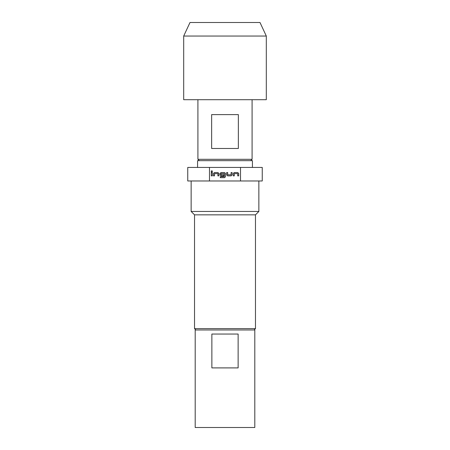 <?xml version="1.0" encoding="UTF-8"?>
<svg xmlns="http://www.w3.org/2000/svg" width="450" height="450" viewBox="0 0 450 450"><rect width="100%" height="100%" fill="white"/><g stroke="black" fill="none" stroke-linecap="round" stroke-linejoin="round"><path stroke-width="0.67" d="M211.168 171.377C211.584 170.567 212.001 170.567 212.422 171.377C212.001 172.181 211.584 172.181 211.168 171.377M254.801 329.974L254.801 427.5L195.199 427.5L195.199 329.974L254.801 329.974M195.879 329.974L194.524 328.618L194.524 214.841L191.138 211.455L191.138 180.979M254.121 329.974L255.476 328.618L255.476 214.841L258.863 211.455L258.863 180.979M240.519 180.979L262.249 180.979L262.249 167.434L240.519 167.434L240.519 180.979L209.481 180.979L209.481 167.434L240.519 167.434M259.999 22.5L266.31 36.045L183.69 36.045L190.001 22.5L259.999 22.5M199.266 160.661L197.91 159.306L197.91 99.709M250.734 160.661L252.09 159.306L252.09 99.709M266.31 36.045L266.31 99.709L183.69 99.709L183.69 36.045M252.428 167.434L252.428 160.661L197.572 160.661L197.572 167.434M197.91 159.306L252.09 159.306M238.359 114.609L238.359 148.472L211.641 148.472L211.641 114.609L238.359 114.609M209.481 167.434L187.751 167.434L187.751 180.979L209.481 180.979M233.263 175.871L233.263 173.503L234.208 172.553L237.769 172.553L238.714 173.503L238.714 175.871L237.701 175.871L237.701 173.638L234.349 173.571L234.276 175.871L233.263 175.871M231.165 175.871L227.61 175.871L226.659 174.926L226.659 172.553L227.678 172.553L227.678 174.786L231.03 174.853L231.097 172.553L232.11 172.553L232.11 174.926L231.165 175.871M220.292 177.666L220.292 176.653L224.314 176.653L224.381 173.638L221.029 173.571L220.961 174.786L223.914 174.853L223.914 175.871L221.006 175.871L220.056 174.926L220.056 173.503L221.006 172.553L224.561 172.553L225.506 173.503L225.506 176.721L224.561 177.666L220.292 177.666M213.452 175.871L213.452 173.503L214.403 172.553L217.958 172.553L218.903 173.503L218.903 175.871L217.89 175.871L217.89 173.638L214.537 173.571L214.47 175.871L213.452 175.871M211.286 175.871L211.286 172.553L212.299 172.553L212.299 175.871L211.286 175.871M191.138 211.455L258.863 211.455M194.524 214.841L255.476 214.841M194.524 328.618L255.476 328.618M211.871 334.041L238.129 334.041L238.129 367.903L211.871 367.903L211.871 334.041M214.537 173.571L214.464 174.808M217.89 173.638L217.221 173.582M220.961 174.786L221.552 174.847M224.381 173.638L223.712 173.582M231.03 174.853L231.097 173.616M227.678 174.786L228.341 174.847M234.349 173.571L234.276 174.808M237.701 173.638L237.032 173.582"/></g></svg>
